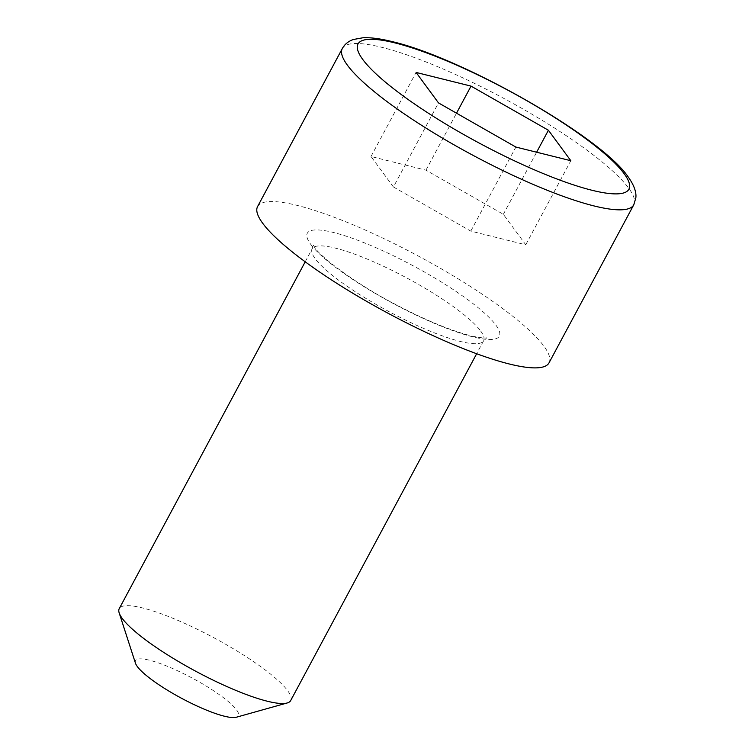 <?xml version="1.0" encoding="UTF-8"?>
<svg xmlns="http://www.w3.org/2000/svg" width="755" height="755" viewBox="0 0 755 755"><rect width="100%" height="100%" fill="white"/><g stroke="black" fill="none" stroke-linecap="round" stroke-linejoin="round"><path stroke-width="0.57" stroke-dasharray="3.77 2.83" d="M135.466 663.201A58.361 11.419 -151.8 0 1 177.132 670.553A58.361 11.419 -151.8 0 1 236.57 709.898A58.361 11.419 -151.8 0 1 236.268 717.25M290.694 700.555A97.272 19.035 28.2 0 0 287.683 690.731A97.272 19.035 28.2 0 0 197.187 629.226A97.272 19.035 28.2 0 0 119.252 608.624M257.578 206.568A165.354 32.361 -151.8 0 1 390.071 241.591A165.354 32.361 -151.8 0 1 543.902 346.139A165.354 32.361 -151.8 0 1 549.027 362.844M393.421 186.976L470.79 231.115L525.754 244.79L503.34 214.316L425.962 170.168L371.007 156.493L393.421 186.976L438.495 102.907M371.007 156.493L416.08 72.433M425.962 170.168L456.511 113.184M503.34 214.316L536.635 152.217M525.754 244.79L570.827 160.721M470.79 231.115L515.873 147.055M342.317 48.528A165.354 32.361 -151.8 0 1 474.81 83.55A165.354 32.361 -151.8 0 1 628.641 188.099A165.354 32.361 -151.8 0 1 633.775 204.803M310.673 244.233A108.937 21.319 28.2 0 0 430.482 321.658A108.937 21.319 28.2 0 0 495.931 325.178A108.937 21.319 28.2 0 0 376.122 247.763A108.937 21.319 28.2 0 0 310.673 244.233M480.605 330.935A97.272 19.035 -151.8 0 1 483.615 340.76A97.272 19.035 -151.8 0 1 405.68 320.158A97.272 19.035 -151.8 0 1 315.184 258.663A97.272 19.035 -151.8 0 1 312.174 248.829A97.272 19.035 -151.8 0 1 390.108 269.431A97.272 19.035 -151.8 0 1 480.605 330.935M305.209 261.806L312.174 248.829L312.91 244.507L314.665 247.404C320.507 257.011 355.52 283.606 394.308 303.821C420.271 317.553 443.119 327.462 462.862 333.559C481.086 339.108 487.598 337.853 486.815 337.749L483.615 340.76L476.66 353.736"/><path stroke-width="1.13" d="M287.174 702.981L236.268 717.25A58.361 11.419 -151.8 0 1 186.419 700.838A58.361 11.419 -151.8 0 1 137.316 666.533A58.361 11.419 -151.8 0 1 135.466 663.201L119.177 612.9A97.272 19.035 28.2 0 0 122.263 618.458A97.272 19.035 28.2 0 0 204.105 675.631A97.272 19.035 28.2 0 0 287.174 702.981A97.272 19.035 28.2 0 0 290.694 700.555L476.66 353.736M305.209 261.806L119.252 608.624A97.272 19.035 28.2 0 0 119.177 612.9M633.775 204.803L549.027 362.844A165.354 32.361 -151.8 0 1 416.534 327.83A165.354 32.361 -151.8 0 1 262.702 223.272A165.354 32.361 -151.8 0 1 257.578 206.568L342.317 48.528C344.695 44.252 348.366 41.242 353.34 39.505L363.004 37.75C370.969 37.41 380.831 38.731 392.591 41.714C462.051 57.861 601.301 136.834 628.122 176.849C635.597 187.183 636.361 194.195 635.823 197.914L633.775 204.803A165.354 32.361 -151.8 0 1 501.273 169.781A165.354 32.361 -151.8 0 1 347.442 65.232A165.354 32.361 -151.8 0 1 342.317 48.528M416.08 72.433L438.495 102.907L515.873 147.055L570.827 160.721L548.413 130.247L471.035 86.108L416.08 72.433M456.511 113.184L471.035 86.108M536.635 152.217L548.413 130.247M624.13 173.669A153.68 30.077 28.2 0 0 455.114 64.458A153.68 30.077 28.2 0 0 362.777 59.485A153.68 30.077 28.2 0 0 531.794 168.705A153.68 30.077 28.2 0 0 624.13 173.669"/></g></svg>
